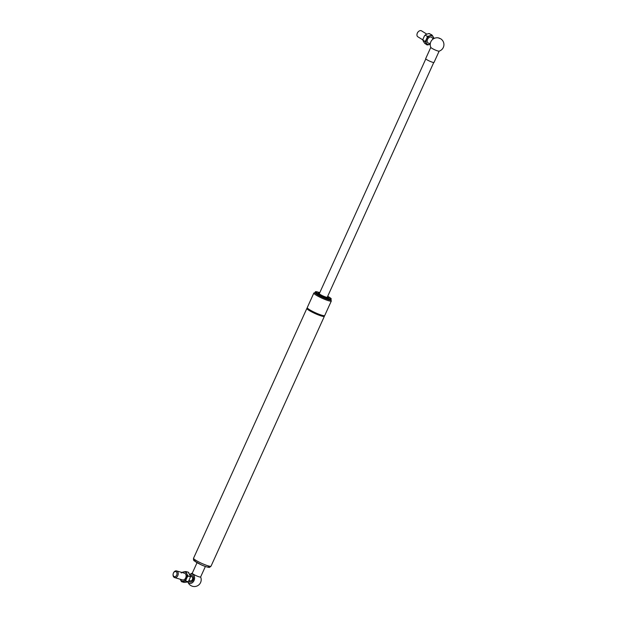 <?xml version="1.0" encoding="UTF-8"?>
<svg xmlns="http://www.w3.org/2000/svg" width="617" height="617" viewBox="0 0 617 617"><rect width="100%" height="100%" fill="white"/><g stroke="black" fill="none" stroke-linecap="round" stroke-linejoin="round"><path stroke-width="0.93" d="M307.443 308.215A9.594 1.311 24.4 0 0 306.888 308.392A9.594 1.311 24.4 0 0 315.086 313.552A9.594 1.311 24.4 0 0 324.365 316.32A9.594 1.311 24.4 0 0 324.133 315.788M314.77 292.898A9.594 1.311 24.4 0 0 313.852 293.044L307.251 307.605A9.594 1.311 24.4 0 0 315.441 312.765A9.594 1.311 24.4 0 0 324.727 315.534L331.329 300.973A9.594 1.311 24.4 0 0 330.835 300.178M313.852 293.044A9.594 1.311 24.4 0 0 322.043 298.212A9.594 1.311 24.4 0 0 331.329 300.973M319.76 292.689A8.723 1.195 24.4 0 0 315.356 291.833A8.723 1.195 24.4 0 0 322.807 296.522A8.723 1.195 24.4 0 0 331.244 299.037A8.723 1.195 24.4 0 0 327.704 296.299M330.296 298.79A7.851 1.072 -155.6 0 1 322.305 296.16A7.851 1.072 -155.6 0 1 316.151 292.196A7.851 1.072 -155.6 0 1 319.699 292.82A7.851 1.072 24.4 0 0 316.151 292.196A7.851 1.072 24.4 0 0 322.861 296.415A7.851 1.072 24.4 0 0 330.45 298.682A7.851 1.072 -155.6 0 1 330.296 298.79M327.642 296.422A7.851 1.072 -155.6 0 1 330.45 298.682A7.851 1.072 24.4 0 0 327.642 296.422M425.799 58.924L319.328 293.638A4.365 0.594 24.4 0 0 322.498 295.72A4.365 0.594 24.4 0 0 327.049 297.317A4.365 0.594 24.4 0 0 327.272 297.24L433.743 62.525M319.537 293.183A5.669 0.779 24.4 0 0 318.141 293.098A5.669 0.779 24.4 0 0 322.984 296.145A5.669 0.779 24.4 0 0 328.468 297.78A5.669 0.779 24.4 0 0 327.48 296.785M187.861 581.885A6.849 6.849 0 0 0 191.023 585.687L192.041 586.15A6.849 6.849 0 0 0 200.625 576.957M200.594 576.895A4.581 0.625 -155.6 0 1 200.61 577.003A4.581 0.625 -155.6 0 1 197.841 576.386A4.581 0.625 -155.6 0 1 193.376 574.226A4.581 0.625 -155.6 0 1 192.265 573.216L197.039 562.696M189.797 574.759A4.751 3.417 106.2 0 1 193.815 575.229A4.751 3.417 106.2 0 1 194.016 580.582A4.751 3.417 106.2 0 1 188.015 581.8M188.833 580.782A3.378 2.429 -73.8 0 0 193.16 580.049A3.378 2.429 -73.8 0 0 193.059 576.293A3.378 2.429 -73.8 0 0 190.267 575.838M187.56 575.939L187.367 576.818L188.347 576.077L187.445 575.121L187.56 575.939L187.074 575.993A4.797 3.447 -73.8 0 0 185.47 572.229A4.797 3.447 -73.8 0 0 182.208 572.545M190.452 576.772L190.298 575.946L190.067 576.571L190.221 577.643L190.452 576.772M187.745 581.684L188.725 580.944L187.745 581.684L186.033 581.191L185.871 580.119L187.367 576.818M185.871 580.119L185.355 580.805L185.108 580.319A4.797 3.447 -73.8 0 0 186.488 578.407A4.797 3.447 -73.8 0 0 187.074 575.993M190.298 575.946L188.17 572.121L185.139 571.573L181.776 572.422M188.725 580.944L190.221 577.643M190.067 576.571L188.347 576.077M185.355 580.805L184.714 581.145L186.033 581.191M184.228 582.278L181.814 581.854L184.714 581.145M180.203 579.232L181.336 581.438L181.992 581.569L181.336 581.438L181.545 580.882A4.797 3.447 -73.8 0 0 185.108 580.319M184.853 582.402L187.568 581.97M180.264 579.247A4.797 3.447 -73.8 0 0 181.545 580.882M181.267 573.031L181.745 572.329M187.445 575.121L186.226 572.252L185.139 571.573L185.763 571.697L185.47 572.229M186.226 572.252L186.457 571.627L185.578 571.612M188.393 572.422L189.08 573.077M177.812 575.615A3.486 2.507 -73.8 0 0 176.616 570.926A3.486 2.507 -73.8 0 0 173.238 573.571A3.486 2.507 -73.8 0 0 174.673 577.62A3.486 2.507 -73.8 0 0 177.812 575.615M176.686 575.113A2.615 1.882 106.2 0 1 173.315 575.646A2.615 1.882 106.2 0 1 175.174 571.558A2.615 1.882 106.2 0 1 176.686 575.113M176.616 570.926L184.483 573.208A3.486 2.507 106.2 0 1 185.678 577.905A3.486 2.507 106.2 0 1 182.539 579.911L174.673 577.62M190.244 575.823L191.918 576.81A2.136 1.535 106.2 0 1 192.535 579.178A2.136 1.535 106.2 0 1 190.746 580.844L188.802 580.782M439.119 38.3L440.407 38.632L439.119 38.3M439.15 51.142L434.021 62.44A4.581 0.625 -155.6 0 1 429.594 61.122A4.581 0.625 -155.6 0 1 425.684 58.654L430.805 47.355M430.828 47.316A4.581 0.625 24.4 0 0 430.836 47.424A4.581 0.625 24.4 0 0 433.512 49.19A4.581 0.625 24.4 0 0 437.846 50.972A4.581 0.625 24.4 0 0 439.08 51.165A6.849 6.849 0 0 0 440.407 38.632M439.389 38.169A6.849 6.849 0 0 0 431.993 40.028A4.751 3.239 121.8 0 0 430.712 42.095A6.849 6.849 0 0 0 430.836 47.424M430.25 44.116L428.175 44.864L427.512 44.918L427.797 44.401A4.797 3.27 121.8 0 0 430.257 44.015M431.723 35.74L431.931 35.177L432.401 35.547L431.491 34.591L431.237 35.208L432.401 35.547L433.766 37.807L433.512 38.709A4.797 3.27 121.8 0 0 431.723 35.74A4.797 3.27 121.8 0 0 427.967 37.097A4.797 3.27 121.8 0 0 426.555 39.141A4.797 3.27 121.8 0 0 426 41.432A4.797 3.27 121.8 0 0 427.797 44.401M429.741 33.896L428.576 33.557L429.741 33.896M427.049 36.195L427.172 37.436L428.375 36.241L427.049 36.195L425.46 35.208L425.715 34.591L428.576 33.557M425.715 34.591L424.511 35.786L425.46 35.208M428.375 36.241L431.237 35.208M432.101 35.246L429.471 33.611M427.704 36.704L427.967 37.097M423.015 39.087L423.139 40.321L423.015 39.087L424.511 35.786M425.676 40.737L424.735 41.316L425.637 42.264L425.676 40.73L427.172 37.436M425.491 41.578L426 41.432M425.637 42.264L427.512 44.918L426.848 44.825L424.349 42.882L422.984 40.614M424.349 42.882L424.82 43.252M424.735 41.316L423.139 40.321M426.887 44.833L427.35 44.856M422.807 39.866L417.832 36.781A3.486 2.383 -58.2 0 1 417.123 33.719A3.486 2.383 -58.2 0 1 418.449 31.575A3.486 2.383 -58.2 0 1 421.511 30.85L426.871 34.174M418.326 31.698A2.615 1.782 121.8 0 0 418.218 31.799A2.615 1.782 121.8 0 0 417.223 33.403A2.615 1.782 121.8 0 0 417.177 33.549M430.296 43.707L428.337 43.067A3.34 2.283 -58.2 0 1 427.527 39.419A3.34 2.283 -58.2 0 1 431.815 37.467L433.257 38.933M330.542 299.985L330.874 300.325L330.889 299.831A8.723 1.195 -155.6 0 1 322.452 297.309A8.723 1.195 -155.6 0 1 315.002 292.62L315.356 291.833M195.211 560.406A7.851 1.072 24.4 0 0 201.134 564.748A7.851 1.072 24.4 0 0 208.307 566.344M193.561 558.231C193.36 559.742 193.622 560.622 194.363 560.884L201.242 564.817C204.404 566.375 209.795 567.902 209.672 567.254L211.037 566.159A9.594 1.311 -155.6 0 1 201.751 563.39A9.594 1.311 -155.6 0 1 193.561 558.231L306.888 308.392M315.117 292.99L314.631 292.959L315.002 292.62M330.889 299.831L331.244 299.037M211.037 566.159L324.365 316.32M200.61 577.003L205.384 566.475M192.288 573.178A6.849 6.849 0 0 0 189.743 574.643M184.414 582.363L183.534 582.348M424.65 43.182L425.26 43.83M427.28 44.81L426.848 44.825"/></g></svg>
